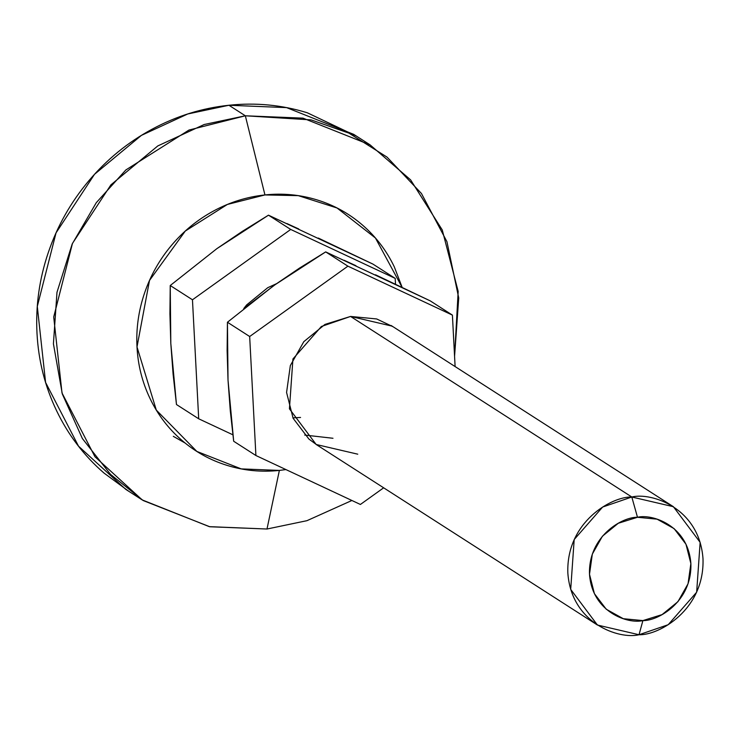 <?xml version="1.0" encoding="UTF-8"?>
<svg xmlns="http://www.w3.org/2000/svg" width="740" height="740" viewBox="0 0 740 740"><rect width="100%" height="100%" fill="white"/><g stroke="black" fill="none" stroke-linecap="round" stroke-linejoin="round"><path stroke-width="1.11" d="M286.926 223.554L298.747 228.975M318.274 238.049L372.988 264.125L268.472 215.174L290.709 229.446L395.206 278.388L372.988 264.125L395.206 278.388L395.512 284.216L395.206 278.388L290.709 229.446L268.472 215.174L216.885 248.64L170.237 285.52L170.811 343.406L176.472 404.53L198.699 418.794L176.472 404.53L173.086 374.042L170.811 343.406L169.922 313.862L170.237 285.52L192.465 299.783L170.237 285.52L216.885 248.64L242.341 231.352L268.472 215.174M637.482 517.279C652.199 513.643 688.172 525.428 690.873 563.584C692.187 601.888 657.823 621.101 642.894 620.592L639.027 634.744C658.942 635.429 704.748 609.816 703 558.746C699.411 507.862 651.431 492.146 631.812 497.002L637.482 517.279L657.083 519.166L674.112 528.628L685.98 544.224L690.873 563.584L688.052 583.758L677.942 601.676L662.087 614.607L642.894 620.592L623.293 618.705L606.254 609.242L594.396 593.647L589.502 574.286L592.324 554.112L602.434 536.195L618.288 523.263L637.482 517.279L631.812 497.002L673.4 506.706L700.142 542.355L696.654 592.213L668.202 624.708L639.027 634.744L597.43 625.041L570.697 589.391L574.185 539.543L602.638 507.048L631.812 497.002L350.547 316.443L631.812 497.002C611.897 496.318 566.082 521.931 567.839 573.01C571.428 623.885 619.408 639.601 639.027 634.744L642.894 620.592C628.177 624.227 592.194 612.442 589.502 574.286C588.189 535.982 622.543 516.77 637.482 517.279M232.887 434.805L198.699 418.794L192.465 299.783L290.709 229.446L192.465 299.783L198.699 418.794L232.887 434.805M276.307 283.79L243.756 308.552M300.56 417.462L292.901 417.841M243.747 308.562L246.614 304.936L267.75 287.693L276.344 283.762M370.12 144.892L353.702 134.356L286.574 107.615L228.919 105.256L245.338 115.792L302.993 118.15L370.12 144.892L410.598 179.857L442.252 229.946L458.18 291.412L454.573 356.329L458.726 297.961L446.923 241.638L421.439 193.492L387.048 157.13L348.91 133.126L311.133 119.889L245.338 115.792L264.948 194.935L298.248 195.638L337.033 207.986L375.43 238.003L402.116 287.361M351.898 500.48L306.952 520.683L266.992 529.017L306.952 520.683L351.898 500.48M356.458 136.132L307.331 112.794C281.94 104.932 255.8 102.416 228.919 105.256L245.338 115.792L188.996 130.046L125.856 169.95L96.293 202.668L72.168 244.052L56.989 292.282L53.419 343.804L62.317 394.004L82.362 438.515L110.528 474.386L143.181 500.536L209.79 526.751L266.992 529.017L209.337 526.658L142.21 499.916L94.951 456.737L62.003 392.968L53.715 316.979L72.465 243.405L110.926 184.834L157.814 145.919L204.166 124.514L245.338 115.792L264.948 194.935L227.383 204.444L185.287 231.047L149.508 280.442L137.002 346.94L156.297 410.08L196.84 451.428L241.249 468.901L279.378 470.418L285.918 469.576L279.378 470.418L266.992 529.017L279.378 470.418C261.461 472.314 244.034 470.64 227.106 465.395C210.179 460.151 195.046 451.742 181.689 440.161C168.341 428.589 157.796 414.724 150.054 398.564C142.302 382.414 137.954 365.209 137.002 346.94C136.04 328.68 138.547 310.745 144.522 293.142C150.498 275.548 159.488 259.62 171.486 245.365C183.483 231.111 197.571 219.613 213.768 210.881C229.964 202.14 247.021 196.831 264.948 194.935C282.865 193.047 300.292 194.722 317.22 199.957C334.147 205.202 349.28 213.61 362.637 225.191C375.985 236.772 386.53 250.638 394.272 266.789L402.144 287.37M185.139 443.047L173.308 436.332M128.899 491.379L104.044 473.091C84.018 455.729 68.191 434.935 56.573 410.7C44.964 386.474 38.434 360.667 37 333.268C35.566 305.87 39.331 278.971 48.285 252.571C57.248 226.172 70.735 202.279 88.726 180.902C106.727 159.516 127.863 142.274 152.153 129.167C176.444 116.06 202.029 108.096 228.919 105.256L187.747 113.979L141.396 135.383L94.517 174.298L56.046 232.869L37.296 306.443L45.584 382.432L78.533 446.192L125.791 489.38L142.21 499.916M344.137 260.276L355.959 265.706M375.476 274.781L430.19 300.847L325.683 251.896L347.911 266.169L452.408 315.111L430.19 300.847L452.408 315.111L455.109 366.568L452.408 315.111L347.911 266.169L325.683 251.896L274.096 285.363L227.439 322.242L228.022 380.129L233.683 441.253L255.901 455.516L233.683 441.253L230.288 410.765L228.022 380.129L227.125 350.584L227.439 322.242L249.667 336.515L227.439 322.242L274.096 285.363L299.552 268.074L325.683 251.896M304.723 435.065L332.982 438.274M357.762 454.184L316.174 444.49L289.433 408.832L292.929 358.983L321.373 326.488L350.547 316.443L392.144 326.146M383.662 487.808L360.399 504.467L255.901 455.516L249.667 336.515L347.911 266.169L249.667 336.515L255.901 455.516L360.399 504.467L383.662 487.808M393.06 326.738L376.688 318.959L350.547 316.443L324.962 324.416L303.816 341.658L290.339 365.551L286.574 392.45L293.105 418.257L308.922 439.061L317.21 445.156M673.4 506.706L391.108 325.48M597.43 625.041L316.174 444.49"/></g></svg>
